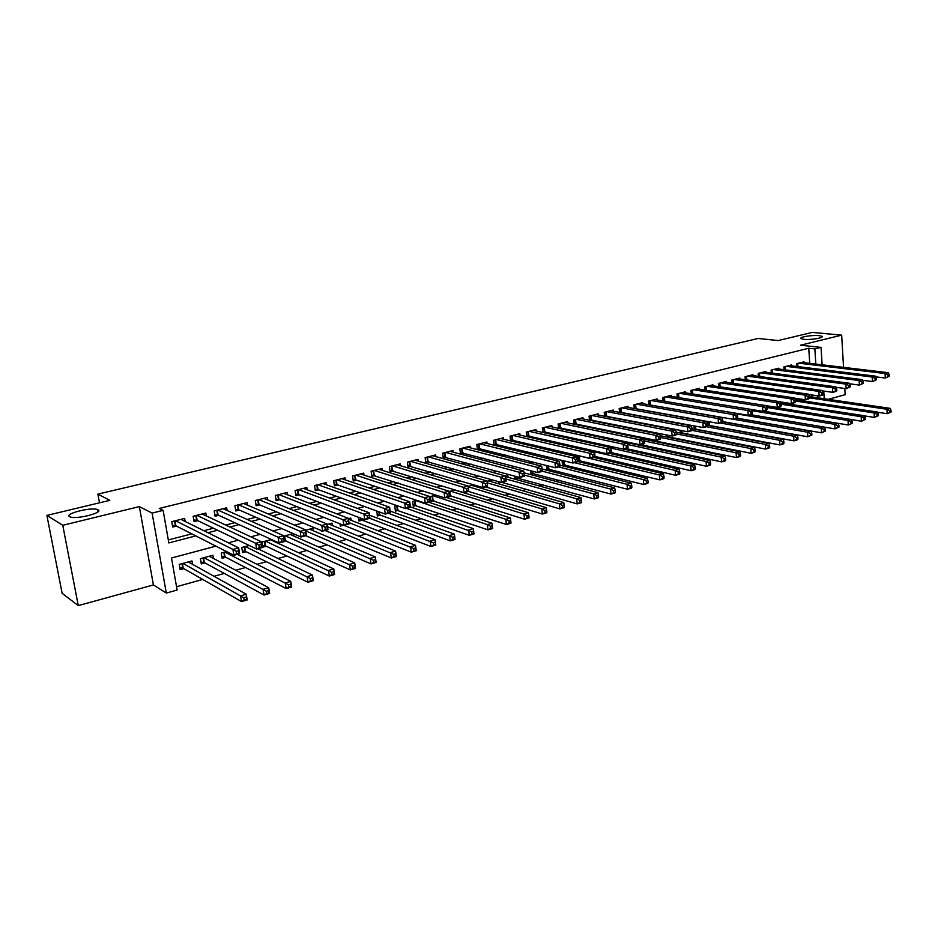 <?xml version="1.0" encoding="UTF-8"?>
<svg xmlns="http://www.w3.org/2000/svg" width="938" height="938" viewBox="0 0 938 938"><rect width="100%" height="100%" fill="white"/><g stroke="black" fill="none" stroke-linecap="round" stroke-linejoin="round"><path stroke-width="1.41" d="M98.044 509.803C104.153 512.5 76.846 519.605 70.256 516.955L69.6 516.662C63.948 513.801 91.185 506.919 97.493 509.557L98.044 509.803M819.062 335.64L821.852 336.273C824.889 337.75 810.76 340.142 803.831 339.322L801.134 338.7C798.132 337.211 812.085 334.843 819.062 335.64M215.916 546.151L171.49 557.993L177.118 590.037L166.319 593.062L152.12 513.086L163.118 510.354L168.84 542.926L195.772 535.903M153.41 584.949L139.34 506.602L62.764 525.292L46.9 515.408L62.131 593.332L78.276 605.608L153.41 584.949L166.319 593.062M828.324 399.33L845.161 394.699L844.798 388.496M176.532 586.719L202.725 579.438M214.04 576.284L224.299 573.435M235.719 570.257L245.522 567.537M257.047 564.324L266.392 561.721M278.011 558.497L286.922 556.011M298.636 552.763L307.125 550.395M318.932 547.112L327.01 544.872M338.899 541.566L346.579 539.42M358.539 536.102L365.832 534.074M377.873 530.72L384.791 528.798M396.903 525.432L403.457 523.603M415.64 520.215L421.83 518.491M434.083 515.091L439.934 513.461M452.233 510.038L457.756 508.502M470.126 505.066L475.32 503.624M487.737 500.165L492.614 498.805M505.078 495.346L509.651 494.068M522.161 490.586L526.441 489.401M538.998 485.907L542.985 484.794M555.589 481.288L559.294 480.268M571.934 476.75L575.369 475.789M588.044 472.271L591.21 471.392M603.92 467.851L606.827 467.042M619.572 463.501L622.222 462.762M635.003 459.21L637.406 458.541M650.222 454.977L652.379 454.379M665.218 450.803L667.141 450.263M680.015 446.687L681.715 446.218M694.601 442.63L696.078 442.22M708.987 438.632L710.254 438.281M723.175 434.681L724.242 434.388M737.186 430.788L738.03 430.554M750.998 426.942L751.643 426.767M62.764 525.292L78.276 605.608M843.555 367.356L841.667 335.159L800.524 345.207L821.043 347.365L822.134 364.8M46.9 515.408L109.816 500.353L97.869 494.103L758.115 338.466L778.2 340.553L812.32 332.392L841.667 335.159M185.161 521.469L184.645 518.409L171.76 521.669L172.698 527.039L176.461 526.077M206.313 515.947L205.832 513.051L193.158 516.263L194.072 521.598L197.766 520.649M227.125 510.518L226.679 507.786L214.204 510.94L215.095 516.228L218.742 515.302M247.609 505.195L247.186 502.592L234.922 505.699L235.778 510.952L239.366 510.038M267.764 499.966L267.377 497.492L255.3 500.54L256.133 505.77L259.662 504.867M287.614 494.818L287.251 492.462L275.362 495.475L276.171 500.658L279.653 499.766M307.148 489.765L306.82 487.526L295.118 490.48L295.904 495.627L299.316 494.76M326.389 484.794L326.072 482.648L314.558 485.567L315.32 490.68L318.686 489.812M345.336 479.904L345.043 477.852L333.694 480.725L334.432 485.802L337.75 484.958M363.991 475.097L363.709 473.139L352.547 475.953L353.263 480.995L356.534 480.162M382.364 470.372L382.106 468.484L371.108 471.263L371.8 476.27L375.024 475.449M400.467 465.717L400.221 463.9L389.387 466.643L390.067 471.615L393.233 470.806M418.301 461.133L418.078 459.386L407.397 462.094L408.053 467.03L411.172 466.233M435.877 456.63L435.654 454.942L425.137 457.603L425.782 462.504L428.854 461.731M453.183 452.186L452.984 450.557L442.619 453.183L443.24 458.061L446.265 457.287M470.243 447.813L470.055 446.242L459.843 448.833L460.441 453.675L463.431 452.913M487.068 443.498L486.881 441.986L476.821 444.53L477.395 449.349L480.338 448.599M503.636 439.254L503.471 437.8L493.552 440.309L494.115 445.081L497.011 444.342M519.98 435.08L519.816 433.661L510.038 436.135L510.589 440.883L513.438 440.156M536.09 430.952L535.938 429.592L526.288 432.031L526.816 436.651M551.966 426.896L551.825 425.571L542.316 427.974L542.809 432.453M567.631 422.886L567.502 421.608L558.122 423.976L558.579 428.314M583.073 418.946L582.944 417.703L573.704 420.036L574.138 424.246M598.303 415.053L598.186 413.846L589.064 416.155L589.486 420.224M613.335 411.219L613.218 410.047L604.224 412.321L604.611 416.273M628.155 407.432L628.05 406.295L619.174 408.546L619.549 412.38M642.776 403.703L642.671 402.601L633.924 404.817L634.276 408.546M657.198 400.022L657.104 398.955L648.463 401.136L648.803 404.759L733.493 419.345L733.117 414.537L650.995 400.491M671.432 396.399L671.338 395.355L662.826 397.501L663.131 401.03M685.479 392.823L685.397 391.803L676.99 393.925L677.283 397.36M699.338 389.282L699.256 388.297L690.966 390.384L691.247 393.737M713.021 385.799L712.95 384.826L704.755 386.902L705.024 390.161M726.528 382.364L726.458 381.414L718.367 383.454L718.625 386.632M739.859 378.964L739.789 378.049L731.804 380.066L732.05 383.161M753.015 375.61L752.956 374.719L745.077 376.713L745.3 379.726M766.006 372.304L765.947 371.425L758.174 373.394L758.385 376.337M778.845 369.044L778.786 368.188L771.106 370.123L771.306 372.996M791.508 365.82L791.449 364.976L783.863 366.899L784.062 369.701M723.175 421.971L723.819 421.795M709.503 425.688L710.347 425.453M695.644 429.452L696.688 429.17M681.609 433.274L682.864 432.934M667.387 437.143L668.841 436.745M652.965 441.059L654.642 440.602M638.344 445.046L639.657 444.682M594.387 456.994L595.9 456.583M580.493 456.079L577.538 456.876L578.019 461.449L580.704 460.722M563.41 460.687L562.085 461.05L562.577 465.647L565.297 464.908M546.432 465.471L546.913 469.915L549.668 469.164M530.638 470.712L531.037 474.229L533.828 473.467M514.645 476.094L514.927 478.615L517.764 477.841M498.418 481.604L498.594 483.058L501.103 482.367M449.607 496.378L451.155 495.956M436.018 495.076L430.214 496.636L430.835 501.478L433.884 500.658M416.624 500.306L412.626 501.384L413.271 506.262L416.366 505.418M396.915 505.629L394.769 506.203L395.437 511.116L398.58 510.26M376.865 511.034L377.346 516.029L380.535 515.161M358.433 517.272L358.973 521.036L362.209 520.156M339.978 523.814L340.318 526.101L343.543 525.233M321.277 530.568L321.371 531.26L322.309 531.002M284.531 541.273L286.043 540.863M271.41 539.491L261.937 542.058L262.757 547.206L266.251 546.256M249.203 545.482L241.746 547.499L242.59 552.681L246.143 551.72M226.609 551.591L221.239 553.033L222.107 558.262L225.718 557.278M213.477 558.473L212.938 555.273L200.392 558.661L201.295 563.914L204.953 562.917M811.886 396.926L811.757 394.968M798.801 398.802L798.895 400.245M786.325 402.801L786.384 403.692M781.12 402.003L781.19 402.883M766.838 405.791L766.252 405.943M752.51 409.66L751.701 409.871M737.983 413.576L736.951 413.857M723.245 417.551L721.979 417.891M708.307 421.584L707.615 421.772L707.909 425.395M693.944 425.829L694.226 429.182M680.132 430.296L680.367 433.028M666.144 434.845L666.332 436.932M660.411 435.736L659.86 434.657M651.98 439.5L652.109 440.883M646.094 439.641L645.977 438.409L643.749 439.007M637.629 444.249L637.688 444.893M630.207 442.666L627.381 443.428M631.52 442.947L631.591 443.592M613.886 447.063L610.767 447.907M597.318 451.541L593.906 452.456M524.272 472.869L523.756 471.392M508.068 477.301L507.88 475.683L505.512 476.316M491.629 481.792L491.43 480.115L486.974 481.323M473.878 484.852L468.132 486.4M474.804 485.134L474.956 486.353M455.106 489.917L448.997 491.571M369.642 515.255L369.173 513.109M351.152 520.344L350.824 518.069L348.361 518.726M332.38 525.514L332.04 523.134L327.198 524.436M313.327 530.779L312.952 528.282L305.659 530.251M293.231 533.605L283.733 536.173M293.617 533.769L293.981 536.126M274.201 540.78L274.318 541.566M192.548 564.324L191.962 560.936L179.217 564.383L180.131 569.671L183.86 568.663M809.729 363.311L808.767 348.244L159.249 508.443L163.118 510.354M168.324 539.936L191.751 533.863M203.874 530.709L213.465 528.223M225.718 525.046L234.817 522.689M247.198 519.476L255.816 517.237M268.315 513.989L276.476 511.878M289.08 508.607L296.795 506.602M309.517 503.296L316.798 501.408M329.625 498.09L336.484 496.308M349.405 492.954L355.854 491.278M368.869 487.901L374.919 486.33M388.039 482.929L393.702 481.464M406.893 478.04L412.181 476.668M425.465 473.221L430.39 471.943M443.744 468.472L448.317 467.288M461.742 463.806L465.975 462.704M479.47 459.21L483.375 458.19M496.929 454.672L500.505 453.746M514.13 450.217L517.401 449.361M531.072 445.82L534.039 445.046M547.769 441.481L550.43 440.79M564.219 437.214L566.599 436.604M580.434 433.004L582.521 432.465M596.416 428.865L598.233 428.385M612.162 424.773L613.722 424.375M627.686 420.752L628.988 420.412M642.999 416.777L644.043 416.507M658.089 412.861L658.886 412.65M804.018 362.631L803.96 361.822L796.479 363.709L796.655 366.453M636.105 408.874L636.902 408.675M621.167 412.685L622.199 412.427M606.018 416.554L607.308 416.226M590.659 420.47L592.206 420.072M575.088 424.433L576.882 423.976M559.294 428.467L561.358 427.939M543.266 432.547L545.611 431.949M527.015 436.698L529.642 436.029M97.869 494.103L99.498 502.827M139.34 506.602L152.12 513.086M808.767 348.244L814.864 348.901L821.043 347.365M693.252 418.864L692.432 419.087M678.174 422.886L677.119 423.167M662.885 426.966L661.571 427.318M647.372 431.093L645.801 431.515M631.637 435.291L629.785 435.783M615.668 439.547L613.546 440.121M599.464 443.873L597.049 444.518M583.014 448.258L580.305 448.985M566.317 452.714L563.304 453.523M549.363 457.24L546.033 458.119M532.151 461.824L528.504 462.797M514.669 466.479L510.694 467.546M496.917 471.216L492.602 472.365M478.896 476.023L474.218 477.266M460.581 480.913L455.551 482.249M441.974 485.872L436.569 487.314M423.073 490.902L417.281 492.45M403.868 496.026L397.677 497.679M384.346 501.232L377.744 502.991M364.507 506.532L357.484 508.396M344.34 511.902L336.871 513.895M323.833 517.377L315.918 519.488M302.974 522.935L294.602 525.163M281.763 528.586L272.911 530.955M260.189 534.343L250.845 536.829M238.24 540.194L228.391 542.821M817.948 397.806L817.819 395.836M823.763 391.076L824.232 398.732M815.814 364.038L814.864 348.901M207.955 532.725L217.581 530.216M229.904 527.004L239.038 524.623M251.478 521.387L260.131 519.124M272.688 515.853L280.884 513.719M293.547 510.413L301.297 508.396M314.078 505.066L321.382 503.155M334.268 499.802L341.151 498.008M354.13 494.631L360.602 492.942M373.676 489.53L379.749 487.948M392.905 484.512L398.591 483.035M411.841 479.588L417.152 478.192M430.483 474.722L435.42 473.432M448.821 469.938L453.417 468.742M466.889 465.236L471.146 464.122M484.676 460.593L488.592 459.573M502.205 456.032L505.793 455.094M519.453 451.53L522.736 450.674M536.454 447.098L539.42 446.324M553.209 442.736L555.871 442.044M569.706 438.433L572.086 437.812M585.969 434.2L588.067 433.649M601.997 430.014L603.814 429.545M617.79 425.899L619.338 425.5M633.349 421.842L634.651 421.502M648.697 417.844L649.753 417.574M663.834 413.904L664.632 413.693M889.283 376.302L889.189 374.508L887.911 374.848L888.005 376.654L889.283 376.302L885.308 378.037L885.085 373.547L798.66 363.158M887.911 374.848L885.085 373.547L888.274 372.691L801.791 362.373M888.005 376.654L885.308 378.037L875.775 376.853M889.189 374.508L888.274 372.691M891.1 411.993L891.006 410.211L889.74 410.586L889.834 412.357L891.1 411.993L887.16 413.693L886.926 409.261L890.103 408.347L809.388 396.563M877.452 412.239L887.16 413.693L889.834 412.357M809.471 397.864L886.926 409.261L889.74 410.586M890.103 408.347L891.006 410.211M876.42 379.796L876.327 377.991L875.037 378.342L875.131 380.148L876.42 379.796L872.434 381.543L872.199 377.029L786.091 366.336M875.037 378.342L872.199 377.029L875.435 376.15L789.245 365.539M875.131 380.148L872.434 381.543L862.726 380.3M876.327 377.991L875.435 376.15M863.406 383.337L863.3 381.52L861.987 381.872L862.092 383.689L863.406 383.337L859.396 385.084L859.138 380.547L773.346 369.56M861.987 381.872L859.138 380.547L862.421 379.656L776.547 368.751M862.092 383.689L859.396 385.084L849.488 383.783M863.3 381.52L862.421 379.656M850.191 386.925L850.086 385.096L848.761 385.459L848.867 387.288L850.191 386.925L846.17 388.684L845.9 384.111L760.448 372.82M848.761 385.459L845.9 384.111L849.23 383.22L763.684 371.999M848.867 387.288L846.17 388.684L836.075 387.312M850.086 385.096L849.23 383.22M836.813 390.56L836.696 388.719L835.348 389.082L835.465 390.923L836.813 390.56L836.133 391.416L832.756 392.33L832.475 387.734L747.375 376.126M835.348 389.082L832.475 387.734L835.852 386.831L750.658 375.294M835.465 390.923L832.756 392.33L822.474 390.9M836.696 388.719L835.852 386.831M878.331 415.698L878.238 413.916L876.96 414.291L877.053 416.073L878.331 415.698L874.368 417.422L874.134 412.954L877.347 412.028L795.318 399.705M864.484 415.886L874.368 417.422L877.053 416.073M795.483 401.054L874.134 412.954L876.96 414.291M877.347 412.028L878.238 413.916M865.399 419.462L865.305 417.668L864.004 418.043L864.097 419.837L865.399 419.462L861.412 421.185L861.166 416.695L864.426 415.757L780.897 402.848M851.341 419.579L861.412 421.185L864.097 419.837M781.284 404.255L861.166 416.695L864.004 418.043M864.426 415.757L865.305 417.668M852.29 423.273L852.185 421.467L850.872 421.842L850.977 423.659L852.29 423.273L848.28 425.008L848.022 420.494L851.329 419.544L766.276 406.002M763.626 411.149L848.28 425.008L850.977 423.659M766.838 407.479L848.022 420.494L850.872 421.842M851.329 419.544L852.185 421.467M839.006 427.13L838.889 425.313L837.552 425.7L837.669 427.529L839.006 427.13L834.972 428.889L834.703 424.339L838.044 423.378L763.544 411.172M750.658 414.678L834.972 428.889L837.669 427.529M752.006 410.692L834.703 424.339L837.552 425.7M838.044 423.378L838.889 425.313M823.236 394.253L823.13 392.401L821.758 392.764L821.876 394.617L823.236 394.253L822.579 395.109L819.167 396.035L818.874 391.404L734.137 379.468M821.758 392.764L818.874 391.404L822.298 390.478L737.467 378.635M821.876 394.617L819.167 396.035L808.685 394.523M823.13 392.401L822.298 390.478M825.534 431.046L825.417 429.217L824.056 429.616L824.174 431.445L825.534 431.046L821.477 432.805L821.196 428.232L824.584 427.259L750.388 414.748M737.28 418.207L821.477 432.805L824.174 431.445M736.975 413.928L821.196 428.232L824.056 429.616M824.584 427.259L825.417 429.217M809.482 397.993L809.365 396.129L807.97 396.504L808.099 398.369L809.482 397.993L808.849 398.838L805.379 399.787L805.085 395.121L720.736 382.856M807.97 396.504L805.085 395.121L808.544 394.195L724.101 382.012M808.099 398.369L805.379 399.787L794.709 398.193M809.365 396.129L808.544 394.195M811.874 435.021L811.757 433.18L810.373 433.579L810.491 435.42L811.874 435.021L807.794 436.791L807.501 432.195L810.936 431.199L737.069 418.371M722.694 421.596L807.794 436.791L810.491 435.42M733.715 419.286L807.501 432.195L810.373 433.579M810.936 431.199L811.757 433.18M795.53 401.781L795.401 399.905L793.994 400.28L794.123 402.156L795.53 401.781L794.92 402.625L791.414 403.586L791.086 398.896L707.146 386.292M793.994 400.28L791.086 398.896L794.603 397.947L710.558 385.436M794.123 402.156L791.414 403.586L780.533 401.91M795.401 399.905L794.603 397.947M798.027 439.054L797.898 437.202L796.503 437.6L796.632 439.453L798.027 439.054L797.417 439.816L793.923 440.825L793.618 436.193L797.101 435.197L722.553 421.854M707.897 425.195L793.923 440.825L796.632 439.453M720.173 422.968L793.618 436.193L796.503 437.6M797.101 435.197L797.898 437.202M781.377 405.626L781.248 403.739L779.818 404.126L779.947 406.013L781.377 405.626L780.803 406.471L777.239 407.444L776.91 402.719L693.393 389.774M779.818 404.126L776.91 402.719L780.475 401.757L696.852 388.907M779.947 406.013L777.239 407.444L766.147 405.685M781.248 403.739L780.475 401.757M783.98 443.135L783.851 441.27L782.433 441.681L782.562 443.545L783.98 443.135L783.394 443.897L779.865 444.917L779.537 440.262L783.078 439.242L707.486 425.313M694.202 428.901L779.865 444.917L782.562 443.545M706.455 426.696L779.537 440.262L782.433 441.681M783.078 439.242L783.851 441.27M767.026 409.519L766.885 407.62L765.443 408.018L765.584 409.918L767.026 409.519L766.475 410.375L762.864 411.348L762.512 406.6L679.44 393.303M765.443 408.018L762.512 406.6L766.135 405.626L682.946 392.412M765.584 409.918L762.864 411.348L678.362 397.536L678.033 393.655M766.885 407.62L766.135 405.626M752.464 413.482L752.323 411.571L750.857 411.97L750.998 413.881L752.464 413.482L751.948 414.326L748.278 415.323L747.926 410.539L665.312 396.88M750.857 411.97L747.926 410.539L751.584 409.554L668.864 395.977M750.998 413.881L748.278 415.323L663.576 401.112M752.323 411.571L751.584 409.554M736.06 415.968L736.213 417.902L737.702 417.492L737.549 415.569L736.06 415.968L733.117 414.537L736.834 413.529L654.595 399.588M737.702 417.492L737.209 418.336L733.493 419.345L736.213 417.902M737.549 415.569L736.834 413.529M722.717 421.561L722.565 419.626L721.052 420.036L721.205 421.971L722.717 421.561L722.26 422.405L718.485 423.425L718.098 418.583L636.48 404.161M721.052 420.036L718.098 418.583L721.873 417.562L640.126 403.246M721.205 421.971L718.485 423.425L634.264 408.429M722.565 419.626L721.873 417.562M707.522 425.7L707.358 423.742L705.822 424.164L705.986 426.11L707.522 425.7L707.088 426.532L703.254 427.576L702.855 422.698L621.765 407.889M705.822 424.164L702.855 422.698L706.689 421.666L625.47 406.951M705.986 426.11L703.254 427.576L619.526 412.157M707.358 423.742L706.689 421.666M692.092 429.885L691.927 427.927L690.368 428.349L690.532 430.308L692.092 429.885L691.693 430.718L687.8 431.773L687.39 426.872L606.851 411.653M690.368 428.349L687.39 426.872L691.271 425.817L610.603 410.703M690.532 430.308L687.8 431.773L604.588 415.956M691.927 427.927L691.271 425.817M676.439 434.142L676.263 432.16L674.68 432.594L674.856 434.575L676.439 434.142L676.064 434.974L672.124 436.041L671.69 431.105L591.737 415.475M674.68 432.594L671.69 431.105L675.641 430.038L595.536 414.514M674.856 434.575L672.124 436.041L589.439 419.79M676.263 432.16L675.641 430.038M660.54 438.456L660.364 436.475L658.757 436.909L658.945 438.89L660.54 438.456L660.211 439.289L656.213 440.368L655.756 435.396L576.413 419.356M658.757 436.909L655.756 435.396L659.766 434.317L580.259 418.383M658.945 438.89L656.213 440.368L574.079 423.683M660.364 436.475L659.766 434.317M644.418 442.842L644.23 440.837L642.6 441.282L642.788 443.287L644.418 442.842L644.113 443.662L640.056 444.764L639.587 439.758L560.865 423.284M642.6 441.282L639.587 439.758L643.656 438.667L564.77 422.299M642.788 443.287L640.056 444.764L558.509 427.634M644.23 440.837L643.656 438.667M628.038 447.297L627.85 445.28L626.197 445.726L626.385 447.743L628.038 447.297L627.78 448.106L623.653 449.232L623.172 444.19L545.095 427.271M626.197 445.726L623.172 444.19L627.299 443.076L549.058 426.274M626.385 447.743L623.653 449.232L542.715 431.632M627.85 445.28L627.299 443.076M611.412 451.811L611.213 449.783L609.536 450.24L609.735 452.268L611.412 451.811L611.189 452.62L607.003 453.758L606.499 448.681L529.114 431.316M609.536 450.24L606.499 448.681L610.685 447.555L533.136 430.296M609.735 452.268L607.003 453.758L526.71 435.689M611.213 449.783L610.685 447.555M594.528 456.396L594.317 454.355L592.617 454.813L592.828 456.865L594.528 456.396L594.34 457.205L590.096 458.365L589.568 453.253L512.898 435.408M592.617 454.813L589.568 453.253L593.824 452.104L516.979 434.376M592.828 456.865L590.096 458.365L510.46 439.816M594.317 454.355L593.824 452.104M769.735 447.274L769.606 445.398L768.163 445.808L768.304 447.684L769.735 447.274L769.183 448.036L765.596 449.079L765.256 444.389L768.843 443.346L691.998 428.76M680.343 432.653L765.596 449.079L768.304 447.684M691.869 430.354L765.256 444.389L768.163 445.808M768.843 443.346L769.606 445.398M755.289 451.471L755.149 449.583L753.695 450.006L753.835 451.893L755.289 451.471L754.762 452.222L751.127 453.289L750.775 448.563L754.41 447.52L676.263 432.23M666.285 436.451L751.127 453.289L753.835 451.893M676.415 433.907L750.775 448.563L753.695 450.006M754.41 447.52L755.149 449.583M740.633 455.727L740.492 453.828L739.015 454.262L739.156 456.161L740.633 455.727L740.141 456.478L736.447 457.556L736.084 452.808L739.777 451.741L660.141 435.689M652.051 440.309L736.447 457.556L739.156 456.161M660.458 437.436L736.084 452.808L739.015 454.262M739.777 451.741L740.492 453.828M725.778 460.054L725.625 458.143L724.124 458.576L724.277 460.488L725.778 460.054L725.309 460.804L721.557 461.883L721.181 457.111L724.922 456.032L643.785 439.16M640.642 444.612L721.557 461.883L724.277 460.488M644.242 440.989L721.181 457.111L724.124 458.576M724.922 456.032L725.625 458.143M710.687 464.439L710.535 462.516L709.011 462.95L709.175 464.885L710.687 464.439L710.254 465.178L706.455 466.28L706.056 461.473L709.855 460.37L628.906 443.017M626.056 448.575L706.455 466.28L709.175 464.885M627.663 444.53L706.056 461.473L709.011 462.95M709.855 460.37L710.535 462.516M695.386 468.883L695.222 466.948L693.686 467.394L693.85 469.34L695.386 468.883L694.988 469.621L691.13 470.747L690.72 465.905L694.577 464.791L623.922 449.161M611.201 452.585L691.13 470.747L693.85 469.34M610.814 448.083L690.72 465.905L693.686 467.394M694.577 464.791L695.222 466.948M679.862 473.397L679.687 471.451L678.127 471.908L678.291 473.854L679.862 473.397L679.487 474.136L675.583 475.273L675.149 470.395L679.065 469.27L608.903 453.242M594.516 456.314L675.583 475.273L678.291 473.854M595.431 452.046L675.149 470.395L678.127 471.908M679.065 469.27L679.687 471.451M664.104 477.981L663.928 476.023L662.334 476.481L662.509 478.45L664.104 477.981L663.764 478.708L659.789 479.869L659.344 474.956L663.318 473.807L593.672 457.392M577.902 460.359L659.789 479.869L662.509 478.45M580.223 456.149L659.344 474.956L662.334 476.481M663.318 473.807L663.928 476.023M648.111 482.636L647.924 480.655L646.305 481.124L646.493 483.105L648.111 482.636L647.806 483.351L643.773 484.524L643.316 479.588L647.337 478.427L577.327 461.379M562.46 464.533L643.773 484.524L646.493 483.105M574.326 462.657L643.316 479.588L646.305 481.124M647.337 478.427L647.924 480.655M631.872 487.35L631.673 485.368L630.043 485.837L630.23 487.83L631.872 487.35L631.602 488.065L627.51 489.261L627.03 484.289L631.122 483.105L559.904 465.189M546.795 468.766L627.51 489.261L630.23 487.83M558.602 466.925L627.03 484.289L630.043 485.837M631.122 483.105L631.673 485.368M615.387 492.145L615.187 490.14L613.522 490.621L613.722 492.626L615.387 492.145L615.152 492.86L611.001 494.068L610.509 489.05L614.66 487.854L542.094 468.988M530.908 473.069L611.001 494.068L613.722 492.626M542.234 471.157L610.509 489.05L613.522 490.621M614.66 487.854L615.187 490.14M598.643 497.011L598.444 494.994L596.756 495.487L596.955 497.503L598.643 497.011L598.456 497.715L594.235 498.946L593.719 493.904L597.94 492.685L523.967 472.787M514.798 477.419L594.235 498.946L596.955 497.503M524.26 475.062L593.719 493.904L596.756 495.487M597.94 492.685L598.444 494.994M577.386 461.062L577.163 458.999L575.44 459.468L575.651 461.531L577.386 461.062L577.233 461.859L572.919 463.032L572.379 457.885L496.448 439.57M575.44 459.468L572.379 457.885L576.706 456.724L500.587 438.527M575.651 461.531L572.919 463.032L493.986 443.991M577.163 458.999L576.706 456.724M559.963 465.787L559.74 463.712L557.993 464.193L558.216 466.268L559.963 465.787L559.869 466.585L555.472 467.781L554.921 462.598L479.764 443.791M557.993 464.193L554.921 462.598L559.306 461.414L483.961 442.736M558.216 466.268L555.472 467.781L477.266 448.223M559.74 463.712L559.306 461.414M542.281 470.595L542.047 468.508L540.265 468.988L540.487 471.087L542.281 470.595L542.211 471.392L537.755 472.6L537.181 467.382L462.833 448.071M540.265 468.988L537.181 467.382L541.636 466.174L467.089 446.992M540.487 471.087L537.755 472.6L460.3 452.515M542.047 468.508L541.636 466.174M524.307 475.484L524.061 473.373L522.255 473.866L522.489 475.976L524.307 475.484L524.283 476.27L519.758 477.501L519.16 472.236L445.656 452.421M522.255 473.866L519.16 472.236L523.685 471.017L449.97 451.319M522.489 475.976L519.758 477.501L443.088 456.876M524.061 473.373L523.685 471.017M581.654 501.959L581.443 499.919L579.719 500.423L579.93 502.451L581.654 501.959L581.49 502.651L577.21 503.894L576.682 498.817L580.962 497.586L505.547 476.598M501.83 482.378L577.21 503.894L579.93 502.451M498.453 481.839L499.497 481.909M505.863 478.943L576.682 498.817L579.719 500.423M580.962 497.586L581.443 499.919M564.395 506.977L564.172 504.925L562.425 505.43L562.648 507.481L564.395 506.977L564.277 507.657L559.927 508.924L559.376 503.812L563.726 502.557L488.522 480.901M485.298 486.869L559.927 508.924L562.648 507.481M487.162 482.836L559.376 503.812L562.425 505.43M563.726 502.557L564.172 504.925M546.854 512.066L546.631 510.014L544.861 510.518L545.084 512.582L546.854 512.066L546.784 512.746L542.363 514.036L541.801 508.888L546.221 507.61L471.802 485.415M468.531 491.442L542.363 514.036L545.084 512.582M468.179 486.728L541.801 508.888L544.861 510.518M546.221 507.61L546.631 510.014M529.044 517.248L528.809 515.173L527.015 515.689L527.25 517.764L529.044 517.248L529.02 517.917L524.53 519.23L523.943 514.047L528.434 512.746L454.824 489.999M449.501 495.592L524.53 519.23L527.25 517.764M450.545 491.149L523.943 514.047L527.015 515.689M528.434 512.746L528.809 515.173M506.039 480.444L505.793 478.321L503.952 478.826L504.198 480.948L506.039 480.444L506.074 481.217L501.467 482.472L500.845 477.184L428.22 456.829M503.952 478.826L500.845 477.184L505.453 475.941L432.594 455.716M504.198 480.948L501.467 482.472L425.618 461.308M505.793 478.321L505.453 475.941M510.952 522.501L510.706 520.414L508.888 520.942L509.123 523.041L510.952 522.501L510.964 523.17L506.414 524.506L505.793 519.277L510.366 517.964L446.394 497.457M430.671 500.142L506.414 524.506L509.123 523.041M433.262 495.815L505.793 519.277L508.888 520.942M510.366 517.964L510.706 520.414M487.49 485.485L487.232 483.351L485.356 483.856L485.614 486.001L487.49 485.485L487.561 486.259L482.882 487.526L482.238 482.202L410.516 461.297M485.356 483.856L482.238 482.202L486.928 480.936L414.971 460.171M485.614 486.001L482.882 487.526L407.889 465.787M487.232 483.351L486.928 480.936M492.567 527.848L492.321 525.749L490.457 526.288L490.715 528.387L492.567 527.848L492.626 528.516L487.995 529.853L487.361 524.6L492.004 523.263L428.807 502.24M413.095 504.89L487.995 529.853L490.715 528.387M415.722 500.552L487.361 524.6L490.457 526.288M492.004 523.263L492.321 525.749M466.456 488.979L466.725 491.125L468.625 490.609L468.367 488.464L466.456 488.979L463.337 487.303L468.085 486.013L468.754 491.383L463.993 492.673L463.337 487.303L392.565 465.834M397.079 464.697L468.085 486.013L468.367 488.464M466.725 491.125L463.993 492.673L389.891 470.348M468.625 490.609L468.754 491.383M473.62 531.166L471.744 531.705L472.002 533.828L473.889 533.288L473.338 528.645L473.995 533.933L469.293 535.305L468.637 530.005L473.338 528.645L410.387 506.907M395.25 509.709L469.293 535.305L472.002 533.828M406.447 508.326L471.744 531.705M473.995 533.933L473.889 533.288M447.25 494.185L447.52 496.343L449.454 495.827L449.185 493.658L447.25 494.185L444.108 492.485L448.95 491.172L449.63 496.577L444.8 497.89L444.108 492.485L374.321 470.454M378.905 469.293L448.95 491.172L449.185 493.658M447.52 496.343L444.8 497.89L371.624 474.968M449.454 495.827L449.63 496.577M454.625 536.665L452.714 537.228L452.984 539.362L454.895 538.799L454.379 534.121L455.059 539.444L450.275 540.839L449.595 535.504L454.379 534.121L390.114 511.058M377.146 514.599L379.761 514.88L450.275 540.839L452.984 539.362M388.262 513.274L452.714 537.228M455.059 539.444L454.895 538.799M427.716 499.473L427.998 501.654L429.967 501.115L429.686 498.934L427.716 499.473L424.574 497.75L429.487 496.425L430.19 501.865L425.277 503.202L424.574 497.75L355.819 475.132M360.462 473.96L429.487 496.425L429.686 498.934M427.998 501.654L425.277 503.202L355.772 479.916L353.075 479.67M429.967 501.115L430.19 501.865M435.314 542.27L433.368 542.832L433.649 544.978L435.595 544.415L435.115 539.69L435.807 545.048L430.941 546.467L430.237 541.085L435.115 539.69L369.466 515.185M358.762 519.558L361.447 519.863L430.941 546.467L433.649 544.978M369.783 518.304L433.368 542.832M435.807 545.048L435.595 544.415M407.854 504.843L408.147 507.048L410.152 506.508L409.859 504.304L407.854 504.843L404.7 503.108L409.695 501.76L410.434 507.247L405.439 508.607L404.7 503.108L337.012 479.881M341.737 478.685L409.695 501.76L409.859 504.304M408.147 507.048L405.439 508.607L337.012 484.7L334.233 484.43M410.152 506.508L410.434 507.247M415.686 547.956L413.705 548.531L413.998 550.7L415.98 550.114L415.522 545.341L416.238 550.747L411.29 552.177L410.563 546.772L415.522 545.341L348.444 519.289M343.929 525.339L411.29 552.177L413.998 550.7M340.095 524.588L342.558 524.834M348.924 522.583L413.705 548.531M416.238 550.747L415.98 550.114M387.664 510.319L387.969 512.535L389.997 511.984L389.704 509.768L387.664 510.319L384.498 508.56L389.575 507.188L390.337 512.711L385.26 514.094L384.498 508.56L317.923 484.712M322.731 483.492L389.575 507.188L389.704 509.768M387.969 512.535L385.26 514.094L317.959 489.554L315.109 489.273M389.997 511.984L390.337 512.711M395.73 553.737L393.714 554.323L394.007 556.504L396.024 555.917L395.601 551.087L396.34 556.527L391.31 557.993L390.56 552.541L395.601 551.087L328.722 524.025M325.029 530.486L391.31 557.993L394.007 556.504M327.538 526.781L393.714 554.323M396.34 556.527L396.024 555.917M367.121 515.877L367.438 518.104L369.513 517.553L369.197 515.314L367.121 515.877L363.944 514.106L369.115 512.711L369.9 518.268L364.741 519.675L363.944 514.106L298.542 489.613M303.408 488.381L369.115 512.711L369.197 515.314M367.438 518.104L364.741 519.675L298.601 494.478L295.681 494.185M369.513 517.553L369.9 518.268M375.435 559.623L373.383 560.209L373.687 562.413L375.739 561.815L375.341 556.938L376.115 562.425L371.002 563.902L370.217 558.415L375.341 556.938L309.587 529.196M305.835 535.704L371.002 563.902L373.687 562.413M305.753 530.92L373.383 560.209M376.115 562.425L375.739 561.815M346.239 521.528L346.556 523.779L348.666 523.216L348.338 520.965L346.239 521.528L343.05 519.734L348.303 518.315L349.112 523.932L343.859 525.362L343.05 519.734L278.844 494.596M283.792 493.341L348.303 518.315L348.338 520.965M346.556 523.779L343.859 525.362L278.949 499.485L275.948 499.168M348.666 523.216L349.112 523.932M354.787 565.602L352.7 566.2L353.028 568.416L355.103 567.818L354.74 562.882L355.537 568.405L350.331 569.917L349.534 564.383L354.74 562.882L290.147 534.437M284.39 540.382L350.331 569.917L353.028 568.416M285.246 535.762L352.7 566.2M355.537 568.405L355.103 567.818M324.982 527.285L325.322 529.56L327.456 528.973L327.128 526.71L324.982 527.285L321.781 525.479L327.139 524.025L327.972 529.677L322.625 531.131L321.781 525.479L258.841 499.649M263.871 498.383L327.139 524.025L327.128 526.71M325.322 529.56L322.625 531.131L258.982 504.574L255.898 504.245M327.456 528.973L327.972 529.677M333.787 571.688L331.665 572.297L331.993 574.537L334.116 573.915L333.787 568.932L334.608 574.502L329.32 576.038L328.488 570.468L333.787 568.932L270.414 539.76M262.488 545.517L265.56 545.928L329.32 576.038L331.993 574.537M265.56 545.928L264.821 541.273L265.56 545.928M265.431 541.109L331.665 572.297M334.608 574.502L334.116 573.915M303.361 533.147L303.701 535.434L305.882 534.836L305.542 532.55L303.361 533.147L300.148 531.307L305.589 529.841L306.456 535.539L301.016 537.017L300.148 531.307L238.51 504.796M243.622 503.495L305.589 529.841L305.542 532.55M303.701 535.434L301.016 537.017L238.686 509.744L235.52 509.393M305.882 534.836L306.456 535.539M312.424 577.878L310.267 578.5L310.607 580.751L312.764 580.13L312.471 575.088L313.315 580.692L307.934 582.264L307.078 576.647L312.471 575.088L257.821 548.765M242.309 550.946L245.451 551.38L307.934 582.264L310.607 580.751M244.689 546.713L245.463 551.38L244.701 546.702M245.299 546.537L310.267 578.5M281.353 539.104L281.717 541.402L283.933 540.804L283.569 538.506L281.353 539.104L278.129 537.251L283.675 535.75L284.566 541.496L279.032 542.996L278.129 537.251L217.862 510.014M223.056 508.701L283.675 535.75L283.569 538.506M281.717 541.402L279.032 542.996L218.05 514.985L214.825 514.622M283.933 540.804L284.566 541.496M290.686 584.175L288.494 584.808L288.845 587.082L291.038 586.438L290.78 581.349L291.659 587L286.184 588.595L285.293 582.932L290.78 581.349L237.291 554.358M221.814 556.469L225.026 556.914L286.184 588.595L288.845 587.082M224.85 552.06L288.494 584.808M291.659 587L291.038 586.438M258.958 545.166L259.322 547.487L261.585 546.877L261.21 544.556L258.958 545.166L255.722 543.29L261.362 541.765L262.288 547.558L256.66 549.082L255.722 543.29L196.863 515.325M202.151 513.989L261.362 541.765L261.21 544.556M259.322 547.487L256.66 549.082L197.132 520.332L193.779 519.933M261.585 546.877L262.288 547.558M268.573 590.588L266.333 591.233L266.697 593.519L268.936 592.863L268.702 587.716L269.616 593.414L264.047 595.032L263.121 589.334L268.702 587.716L209.291 556.257M200.978 562.085L204.308 562.566L264.047 595.032L266.697 593.519M204.062 557.676L266.333 591.233M269.616 593.414L268.936 592.863M236.153 551.345L236.54 553.678L238.838 553.057L238.451 550.723L236.153 551.345L232.917 549.445L238.651 547.898L239.612 553.725L233.879 555.284L232.917 549.445L175.535 520.719M180.893 519.359L238.651 547.898L238.451 550.723M236.54 553.678L233.879 555.284L175.84 525.761L172.404 525.327M238.838 553.057L239.612 553.725M246.049 597.107L243.786 597.764L244.161 600.074L246.436 599.405L246.237 594.2L247.186 599.945L241.512 601.586L240.562 595.841L246.237 594.2L188.257 561.932M179.803 567.783L183.227 568.299L241.512 601.586L244.161 600.074M182.945 563.375L243.786 597.764M247.186 599.945L246.436 599.405M797.722 363.393L797.933 366.606M797.194 363.534L797.394 366.547M799.633 400.35L799.539 398.908M800.173 400.432L800.079 398.99M785.153 366.57L785.376 369.877M784.625 366.711L784.836 369.807M772.42 369.795L772.654 373.172M771.892 369.924L772.115 373.101M759.522 373.054L759.768 376.525M758.994 373.183L759.229 376.455M746.46 376.361L746.718 379.925M745.933 376.49L746.179 379.843M787.158 403.809L787.099 402.918M787.697 403.891L787.639 403M733.223 379.702L733.504 383.372M732.707 379.831L732.965 383.29M719.821 383.091L720.126 386.855M719.305 383.22L719.587 386.773M722.881 421.631L722.577 417.738M706.244 386.526L706.56 390.396M705.728 386.655L706.021 390.314M708.882 425.231L708.589 421.643M709.409 425.289L709.116 421.737M692.49 389.997L692.83 393.983M691.974 390.138L692.291 393.901M695.234 428.936L694.988 426.028M695.762 428.994L695.527 426.122M678.549 393.526L678.901 397.583M664.432 397.102L664.796 401.171M663.916 397.231L664.256 401.124M650.116 400.714L650.491 404.817M649.6 400.843L649.964 404.77M635.612 404.384L635.999 408.511M635.096 404.513L635.472 408.464M620.909 408.1L621.308 412.251M620.393 408.229L620.78 412.204M605.995 411.876L606.417 416.05M605.491 412.005L605.889 416.003M590.893 415.698L591.315 419.896M590.389 415.815L590.788 419.837M575.569 419.567L576.014 423.8M575.064 419.696L575.486 423.742M560.033 423.495L560.49 427.751M559.529 423.624L559.963 427.693M544.274 427.482L544.744 431.761M543.782 427.599L544.228 431.703M528.305 431.515L528.786 435.83M527.813 431.644L528.27 435.771M512.101 435.619L512.594 439.957M511.609 435.736L512.078 439.887M681.41 432.699L681.223 430.507M681.938 432.758L681.75 430.601M667.399 436.498L667.281 435.068M667.926 436.557L667.809 435.173M653.211 440.356L653.153 439.734M594.27 454.098L594.094 452.409M595.009 456.384L594.598 452.28M579.309 460.441L578.898 456.513M579.825 460.511L579.391 456.372M563.902 464.627L563.492 460.71M564.43 464.697L564.019 460.839M548.296 468.859L547.968 465.858M548.812 468.941L548.496 465.998M532.467 473.162L532.233 471.134M532.983 473.244L532.761 471.275M516.404 477.524L516.299 476.551M516.92 477.606L516.815 476.692M495.663 439.77L496.179 444.143M495.17 439.899L495.663 444.073M478.978 443.991L479.517 448.387M478.497 444.108L479.001 448.317M462.059 448.27L462.61 452.691M461.578 448.387L462.106 452.62M444.893 452.608L445.456 457.064M444.413 452.726L444.952 456.994M449.841 495.616L449.314 491.477M450.346 495.698L449.794 491.36M427.47 457.017L428.056 461.496M426.989 457.134L427.552 461.426M432.594 500.306L432.055 496.143M433.086 500.388L432.524 496.014M409.789 461.484L410.387 465.998M409.32 461.602L409.883 465.928M415.077 505.054L414.526 500.869M415.581 505.148L414.995 500.751M391.838 466.022L392.459 470.571M391.369 466.139L391.955 470.489M397.313 509.885L396.739 505.676M397.806 509.979L397.231 505.734M373.617 470.63L374.25 475.203M373.148 470.747L373.758 475.12M379.269 514.786L378.858 511.761M379.761 514.88L379.351 511.937M355.115 475.308L355.772 479.916M354.658 475.425L355.291 479.834M360.966 519.758L360.731 518.151M361.447 519.863L361.236 518.339M336.332 480.057L337.012 484.7M335.874 480.174L336.531 484.606M317.255 484.876L317.959 489.554M316.81 484.993L317.478 489.46M297.885 489.777L298.601 494.478M297.44 489.894L298.132 494.385M278.211 494.748L278.949 499.485M277.765 494.865L278.469 499.391M284.871 540.44L284.179 536.044M285.34 540.546L284.613 535.926M258.97 504.574L258.22 499.813L258.982 504.574M257.786 499.919L258.513 504.48M265.091 545.81L264.387 541.39M237.912 504.949L238.686 509.744L237.889 504.949M237.478 505.054L238.229 509.651M245.006 551.274L244.279 546.819M218.05 514.985L217.241 510.166L218.073 514.997M216.854 510.272L217.616 514.892M224.592 556.809L223.854 552.33M225.05 556.938L224.264 552.224L225.026 556.914M197.086 520.32L196.253 515.478L197.132 520.332M195.878 515.572L196.675 520.227M203.863 562.448L203.089 557.934M204.308 562.566L203.499 557.817L204.261 562.554M174.984 520.86L175.84 525.761M174.574 520.953L175.383 525.655M182.781 568.17L181.995 563.632M183.227 568.299L182.406 563.515M821.852 336.273L821.911 337.105M97.493 509.557L97.915 511.867M174.925 520.871L175.781 525.737M183.168 568.276L182.347 563.527"/></g></svg>
